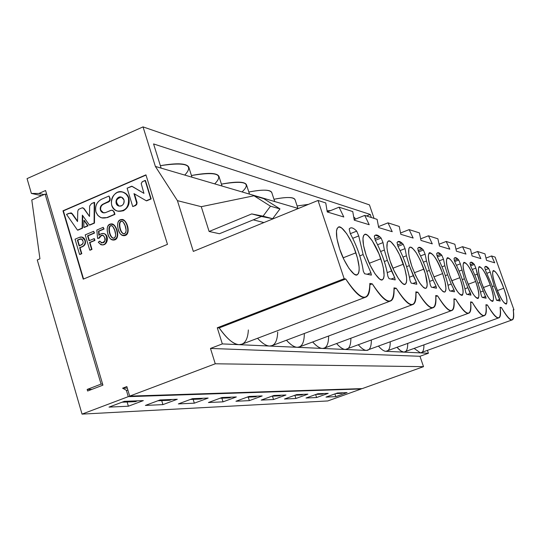 <?xml version="1.0" encoding="UTF-8"?>
<svg xmlns="http://www.w3.org/2000/svg" width="541" height="541" viewBox="0 0 541 541"><rect width="100%" height="100%" fill="white"/><g stroke="black" fill="none" stroke-linecap="round" stroke-linejoin="round"><path stroke-width="0.81" d="M367.109 274.26L370.916 272.792L363.126 254.554L359.765 255.873L363.126 254.554L358.737 235.923L356.715 231.135L350.345 233.665L356.715 231.135C353.963 228.329 351.806 227.301 350.257 228.059L349.182 229.005L350.318 233.611C357.229 246.622 361.564 259.159 363.315 271.23L364.573 273.753L371.39 275.099L370.916 272.792L367.109 274.26M387.877 276.282L389.06 278.676L395.214 279.893L394.741 277.695L387.363 260.356L384.326 261.533L387.363 260.356L384.367 250.043L380.634 251.497L384.367 250.043L383.028 242.598L381.101 238.047L379.856 236.823L375.319 235.159L374.298 236.113L375.413 240.502C381.899 252.85 386.051 264.772 387.877 276.282C385.983 264.671 381.831 252.742 375.413 240.502L374.298 236.113C375.468 234.381 377.32 234.611 379.856 236.823L374.683 238.858L379.856 236.823L381.101 238.047L375.312 240.319L381.101 238.047L383.028 242.598L377.584 244.728L383.028 242.598L384.367 250.043L387.363 260.356L391.522 270.987L387.255 272.623L391.522 270.987L394.741 277.695L391.102 279.082L394.741 277.695L395.146 279.9L389.06 278.676L387.877 276.282M352.746 238.297L358.737 235.923L352.746 238.297M364.749 215.406L354.186 219.632L364.749 215.406L377.118 219.369L378.686 227.585L392.225 231.697L387.998 222.845L399.244 226.442L400.827 234.314L413.155 238.054L409.158 229.614L419.417 232.894L421.006 240.441L432.279 243.863L428.479 235.795L437.885 238.804L439.475 246.047L449.821 249.191L446.203 241.462L454.853 244.228L456.442 251.2L465.97 254.094L462.521 246.682L455.982 249.191L462.521 246.682L465.97 254.094L456.442 251.2L454.853 244.228L446.203 241.462L439.076 244.221L446.203 241.462L449.821 249.191L439.475 246.047L437.885 238.804L428.479 235.795L420.668 238.838L428.479 235.795L432.279 243.863L421.006 240.441L419.417 232.894L409.158 229.614L400.563 232.988L409.158 229.614L413.155 238.054L400.827 234.314L399.244 226.442L387.998 222.845L378.497 226.611L387.998 222.845L392.225 231.697L378.686 227.585L377.118 219.369L364.749 215.406L369.212 224.711L364.749 215.406M354.281 220.173L369.212 224.711L354.281 220.173L352.746 211.572L354.281 220.173M327.258 211.971L339.058 207.189L352.746 211.572L339.058 207.189L327.258 211.971M343.805 216.995L339.058 207.189L343.805 216.995L327.251 211.964L343.805 216.995M325.75 202.936L327.251 211.964L325.75 202.936L318.02 200.461L325.75 202.936M193.326 251.403L318.02 200.461L193.326 251.403L177.414 200.643L155.368 166.425L143.034 126.885L27.05 178.618L31.385 193.428L38.905 193.468L45.586 190.52L102.925 385.145L45.586 190.52L38.905 193.468L31.385 193.428L27.05 178.618L143.034 126.885L155.368 166.425L177.414 200.643L193.326 251.403M248.366 329.963C247.785 339.701 244.694 344.597 239.081 344.664C233.252 344.177 226.618 338.598 219.193 327.914L217.279 327.778L222.331 343.907L210.476 348.438L419.972 356.282L423.515 366.663L419.972 356.282L210.476 348.438L215.264 363.789L423.515 366.663L362.254 388.6L423.515 366.663L215.264 363.789L129.684 396.12L362.254 388.6L129.684 396.12L126.844 386.578L122.597 388.195L126.371 390.298L128.264 396.654L82.036 414.115L37.261 259.957L39.939 258.821L31.791 199.96L45.126 194.091L101.066 384.11L102.614 384.083L101.066 384.11L87.155 389.446L91.99 389.337L87.155 389.446L87.615 391.015L102.925 385.145L87.615 391.015L87.155 389.446L101.066 384.11L45.126 194.091L31.791 199.96L39.939 258.821L37.261 259.957L82.036 414.115L128.264 396.654L126.371 390.298L122.597 388.195L126.844 386.578L129.684 396.12L215.264 363.789L210.476 348.438L222.331 343.907L217.279 327.778L219.193 327.914L345.753 279L344.171 278.71L217.279 327.778L344.171 278.71L318.02 200.461L344.171 278.71L345.753 279L219.193 327.914C227.152 339.018 233.78 344.603 239.081 344.664L242.26 344.083L366.047 297.023C361.794 299.308 355.031 293.296 345.753 279C361.273 301.702 369.3 303.176 369.848 283.416C370.098 291.166 368.834 295.697 366.047 297.023M372.296 283.869L369.848 283.416L372.296 283.869L369.895 284.782L372.296 283.869C386.673 305.354 393.909 306.679 394.004 287.846C394.389 295.339 393.307 299.694 390.771 300.897C386.984 302.953 380.823 297.28 372.296 283.869M277.702 332.018C277.357 341.303 274.659 345.976 269.594 346.051L222.331 343.907L269.594 346.051C266.118 345.848 262.101 343.251 257.543 338.274C262.399 343.44 266.415 346.03 269.594 346.051L272.319 345.55L390.771 300.897M396.215 288.252L394.004 287.846L396.215 288.252L394.064 289.07L396.215 288.252C409.598 308.647 416.151 309.844 415.873 291.863C416.367 299.112 415.447 303.291 413.121 304.4C409.733 306.253 404.093 300.877 396.215 288.252M369.287 263.271L380.823 258.794C376.698 245.77 367.224 231.758 364.539 234.53C361.99 237.019 362.531 243.937 366.169 255.284C370.321 268.532 379.931 282.544 382.501 279.69C385.05 277.093 384.489 270.128 380.823 258.794L369.287 263.271M343.129 257.82L355.89 252.823C351.576 239.021 341.31 224.184 338.274 227.206C335.44 229.871 335.893 237.114 339.633 248.934C343.975 262.98 354.409 277.824 357.31 274.713C360.144 271.927 359.67 264.63 355.89 252.823L343.129 257.82M153.57 143.926L161.137 168.129L155.368 166.425L161.137 168.129L153.57 143.926L370.281 214.459L371.322 217.509L370.281 214.459L153.57 143.926M189.107 168.136L188.823 167.237C186.773 163.274 177.292 162.76 160.373 165.681C186.185 161.773 194.314 164.904 184.751 175.074M169.651 400.286L157.871 400.759L169.651 400.286L171.781 399.488L169.651 400.286M135.338 401.665L122.029 402.206L135.338 401.665L137.563 400.834L135.338 401.665M118.269 197.553L120.001 196.992L118.269 197.553M304.333 333.892C304.191 342.751 301.824 347.221 297.232 347.302L269.594 346.051L297.232 347.302C294.148 347.119 290.558 344.759 286.439 340.221C290.815 344.928 294.412 347.288 297.232 347.302L299.586 346.869L413.121 304.4M219.186 177.144L218.949 176.393C217.056 172.728 207.886 172.437 191.44 175.514C216.616 171.328 224.359 174.121 214.676 183.879M417.875 292.228L415.873 291.863L417.875 292.228L415.948 292.952L417.875 292.228C430.386 311.63 436.35 312.725 435.762 295.508C436.357 302.534 435.579 306.558 433.436 307.572C430.386 309.263 425.199 304.143 417.875 292.228M328.63 336.002C328.576 344.225 326.494 348.37 322.382 348.438L297.232 347.302L322.382 348.438C319.636 348.282 316.397 346.125 312.671 341.973C316.634 346.274 319.866 348.431 322.382 348.438L324.431 348.066L433.436 307.572M437.595 295.846L435.762 295.508L437.595 295.846L435.85 296.495L437.595 295.846C449.328 314.348 454.778 315.349 453.94 298.842C454.609 305.651 453.953 309.526 451.978 310.46C449.213 312.001 444.418 307.132 437.595 295.846M350.886 338.233C350.852 345.679 349.013 349.432 345.361 349.479L322.382 348.438L345.361 349.479C342.906 349.337 339.978 347.363 336.583 343.549C340.188 347.498 343.116 349.472 345.361 349.479L451.978 310.46M455.61 299.146L453.94 298.842L455.61 299.146L454.027 299.734L455.61 299.146C466.66 316.837 471.657 317.75 470.609 301.898C471.339 308.505 470.792 312.245 468.959 313.104C466.45 314.517 462 309.865 455.61 299.146M371.349 340.221C371.336 346.991 369.699 350.399 366.453 350.44L345.361 349.479L366.453 350.44C364.235 350.304 361.577 348.485 358.473 344.975C361.767 348.614 364.424 350.433 366.453 350.44L468.959 313.104M472.144 302.182L470.609 301.898L472.144 302.182L470.704 302.717L472.144 302.182C482.572 319.116 487.171 319.961 485.946 304.711C486.738 311.129 486.285 314.734 484.58 315.531C482.288 316.83 478.143 312.38 472.144 302.182M390.23 342C390.23 348.181 388.776 351.285 385.868 351.319L420.418 352.881L414.311 348.532L420.418 352.881L428.404 353.246L427.471 350.527L428.404 353.246L419.972 356.282L428.404 353.246L385.868 351.319C383.867 351.197 381.439 349.52 378.599 346.267C381.608 349.635 384.036 351.312 385.868 351.319L484.269 315.646M487.367 304.968L485.946 304.711L487.367 304.968C497.233 321.219 501.487 322.003 500.114 307.308L501.426 307.552C510.792 323.166 514.728 323.89 513.24 309.716L513.95 309.844L495.11 257.103L491.539 255.967L494.704 262.818L486.535 260.343L484.973 253.864L477.588 251.504L480.881 258.625L472.077 255.947L470.501 249.239L462.521 246.682L470.501 249.239L472.077 255.947L480.881 258.625L477.588 251.504L484.973 253.864L486.535 260.343L494.704 262.818L491.539 255.967L495.11 257.103L513.95 309.844L513.24 309.716C514.112 315.775 513.808 319.149 512.334 319.839C510.406 320.948 506.768 316.857 501.426 307.552L500.114 307.308C500.952 313.543 500.581 317.026 498.998 317.77C496.895 318.974 493.02 314.706 487.367 304.968L486.041 305.455L487.367 304.968M481.294 295.494L482.2 297.408L481.294 295.494C479.292 286.088 475.85 276.505 470.968 266.76C475.897 276.593 479.34 286.169 481.294 295.494M469.953 263.21L470.968 266.76L469.953 263.21C470.555 261.722 471.732 261.824 473.47 263.508L470.704 262.257L469.953 263.21M470.163 264.759L473.47 263.508L474.342 264.454L475.87 268.106L477.243 274.165L474.822 275.078L477.243 274.165L479.853 282.503L475.87 268.106L474.342 264.454L473.47 263.508L470.163 264.759M477.913 283.227L479.853 282.503L477.913 283.227M480.523 292.032L483.208 291.038L479.853 282.503L486.116 298.192L482.2 297.408L486.149 298.186L483.208 291.038L480.523 292.032M467.404 294.426L470.501 293.276L467.884 287.69L464.962 288.779L467.884 287.69L464.394 278.804L460.337 263.839L458.741 260.032L457.808 259.044L454.785 257.726L453.987 258.686L455.022 262.378C460.202 272.63 463.765 282.598 465.72 292.296L466.667 294.284L470.954 295.129L470.501 293.276L467.404 294.426M454.224 260.41L457.808 259.044L454.224 260.41M454.65 261.594L458.741 260.032L454.65 261.594M456.482 265.3L460.337 263.839L456.482 265.3M459.093 271.122L461.71 270.135L459.093 271.122M462.285 279.596L464.394 278.804L462.285 279.596M468.236 284.268L475.647 281.496C470.846 269.066 466.944 262.676 463.948 262.317C462.359 264.177 463.15 269.824 466.315 279.264C471.17 291.809 475.079 298.233 478.048 298.537C479.63 296.61 478.832 290.93 475.647 281.496L468.236 284.268M450.775 291.085L453.994 289.881L451.248 284.045L448.056 285.249L451.248 284.045L447.61 274.787L444.851 265.753L443.478 259.207L441.808 255.237L440.814 254.202L437.493 252.809L436.641 253.776L437.696 257.617C443.153 268.322 446.852 278.716 448.787 288.813L449.787 290.889L454.454 291.809L453.994 289.881L450.775 291.085M436.905 255.697L440.814 254.202L436.905 255.697M437.371 256.941L441.808 255.237L437.371 256.941M439.299 260.803L443.478 259.207L439.299 260.803M442.004 266.835L444.851 265.753L442.004 266.835M445.317 275.653L447.61 274.787L445.317 275.653M451.796 280.732L459.836 277.709C454.812 264.705 450.673 258.03 447.421 257.692C445.689 259.653 446.447 265.516 449.699 275.281C454.778 288.427 458.93 295.129 462.149 295.406C463.88 293.371 463.103 287.467 459.836 277.709L451.796 280.732M432.658 287.44L436.012 286.182L433.118 280.082L429.622 281.408L433.118 280.082L429.324 270.405L426.491 260.985L425.118 254.162L423.373 250.016L422.305 248.921L418.639 247.453L417.733 248.42L418.808 252.431C424.57 263.629 428.411 274.49 430.325 285.012L431.38 287.183L436.472 288.191L436.012 286.182L432.658 287.44M418.031 250.578L422.305 248.921L418.031 250.578M418.538 251.883L423.373 250.016L418.538 251.883M420.573 255.913L425.118 254.162L420.573 255.913M423.387 262.175L426.491 260.985L423.387 262.175M426.815 271.359L429.324 270.405L426.815 271.359M433.902 276.911L442.646 273.597C437.385 259.95 432.983 252.972 429.439 252.661C427.539 254.73 428.262 260.83 431.603 270.953C436.932 284.742 441.348 291.755 444.851 291.998C446.751 289.841 446.014 283.707 442.646 273.597L433.902 276.911M410.112 280.853L411.221 283.132L416.813 284.235L416.34 282.138L409.327 265.617L406.413 255.765L405.053 248.65L403.221 244.309L402.071 243.152L398 241.59L397.04 242.557L398.135 246.75C404.242 258.497 408.232 269.864 410.112 280.853C408.171 269.763 404.174 258.388 398.135 246.75L397.04 242.557C398.061 240.873 399.738 241.076 402.071 243.152L397.378 244.985L402.071 243.152L403.221 244.309L397.939 246.365L403.221 244.309L405.053 248.65L400.09 250.578L405.053 248.65L406.413 255.765L403.018 257.083L406.413 255.765L409.327 265.617L406.575 266.672L409.327 265.617L413.297 275.748L409.442 277.215L413.297 275.748L416.34 282.138L412.851 283.457L416.34 282.138L416.746 284.241L411.221 283.132L410.112 280.853M392.915 268.221L403.383 264.197C399.434 251.863 390.663 238.601 388.269 241.158C385.963 243.491 386.578 250.111 390.108 261.019C394.091 273.543 402.984 286.818 405.283 284.194C407.583 281.76 406.947 275.092 403.383 264.197L392.915 268.221M414.359 272.752L423.907 269.107C418.382 254.764 413.676 247.447 409.808 247.169C407.718 249.367 408.387 255.717 411.823 266.219C417.422 280.725 422.136 288.076 425.97 288.279C428.059 285.986 427.37 279.596 423.907 269.107L414.359 272.752M301.628 394.971L294.899 395.241L301.628 394.971L303.406 394.328L301.628 394.971M279.454 395.863L271.967 396.168L279.454 395.863L281.293 395.194L279.454 395.863M255.433 396.83L247.088 397.168L255.433 396.83L257.34 396.134L255.433 396.83M229.323 397.885L219.998 398.257L229.323 397.885L231.298 397.155L229.323 397.885M200.839 399.028L190.378 399.454L200.839 399.028L202.895 398.271L200.839 399.028M308.526 204.342L297.124 205.965L308.526 204.342M297.922 208.366L295.014 199.575C293.756 196.944 286.75 196.843 273.976 199.271C286.946 196.714 294.013 196.971 295.163 200.042M274.72 201.543L271.744 192.474C270.317 189.553 262.683 189.397 248.833 192.021C262.946 189.255 270.642 189.587 271.927 193.015M246.689 185.414L246.48 184.772C244.843 181.512 236.491 181.296 221.425 184.129C244.83 180.207 251.707 182.811 242.05 191.927M145.935 174.858L167.48 244.349L83.226 279.156L62.972 210.807L145.935 174.858L62.972 210.807L83.226 279.156L167.48 244.349L145.935 174.858M83.564 279.014L63.378 210.889L62.972 210.807L146.002 175.088L63.378 210.889L83.564 279.014M111.656 225.651C109.647 225.698 108.944 227.714 109.546 231.697C110.29 235.362 111.595 237.553 113.468 238.27C111.595 237.553 110.29 235.362 109.546 231.697C108.964 227.416 109.782 225.421 111.994 225.712M119.974 227.288C120.717 230.953 122.029 233.144 123.903 233.868C122.029 233.144 120.717 230.953 119.974 227.288C119.365 223.284 120.082 221.262 122.11 221.228C120.082 221.262 119.365 223.284 119.974 227.288L119.595 227.213L119.365 223.893L120.176 221.824L121.718 221.147L123.26 222.081L125.12 225.739L126.114 230.155L125.877 232.265L124.734 233.685L123.159 233.658L121.651 232.387L119.595 227.213C120.339 230.892 121.657 233.09 123.544 233.8C128.325 233.523 125.438 222.906 122.07 221.215C119.831 220.904 119.006 222.906 119.595 227.213L119.974 227.288M84.295 220.437L88.075 225.834L84.234 227.47L88.075 225.834L83.902 220.363L88.075 225.834L83.841 227.396L84.234 227.47L83.841 227.396L83.902 220.363L84.295 220.437M84.119 208.61L89.488 216.441L89.637 206.026L91.578 203.544L94.634 202.483L94.472 223.102L89.799 225.097L94.472 223.102L94.634 202.483L94.242 202.395L94.087 223.027L94.472 223.102L89.407 225.022L82.347 215.149L82.124 228.133L82.516 228.201L77.87 230.189L82.516 228.201L82.732 215.69L82.516 228.201L77.471 230.114L66.516 214.371L70.952 212.87L72.325 213.749L77.539 221.107L71.351 212.951L77.525 221.573L77.776 211.098L78.54 209.387L82.232 207.791L84.119 208.61M87.946 235.856L89.38 240.637L87.946 235.856L87.554 235.788L89.049 240.779L94.039 238.669L94.939 240.434L89.948 242.537L91.997 249.408L90.144 250.185L91.997 249.408L89.948 242.537L94.939 240.434L94.432 238.737L94.039 238.669L94.939 240.434L89.556 242.469L89.948 242.537L89.556 242.469L91.605 249.347L91.997 249.408L89.752 250.125L90.144 250.185L89.752 250.125L85.207 234.882L93.647 231.298L94.547 233.063L87.946 235.856L94.547 233.063L93.647 231.298L94.547 233.063L87.946 235.856M104.075 229.019L98.902 231.217L99.233 234.929L98.902 231.217L104.075 229.019L98.509 231.142L98.902 231.217L98.509 231.142L98.854 235.321L101.045 233.753L103.818 233.577C109.248 235.477 107.253 246.459 100.876 244.674L98.286 242.212L99.99 241.218L101.559 242.99C105.935 241.293 106.388 238.737 102.932 235.321L100.978 235.896L99.402 238.04L97.975 238.446L99.402 238.04L100.978 235.896L102.932 235.321L100.809 235.693L99.361 237.093L99.017 237.972L99.402 238.04L97.59 238.378L97.975 238.446L97.59 238.378L96.819 230.053L103.203 227.342L104.075 229.019M103.737 233.556C109.519 234.76 108.017 246.304 101.505 244.796C107.774 246.223 109.505 235.504 104.203 233.651L103.737 233.556M110.134 198.5L110.1 200.332L109.241 201.57L103.405 204.214C101.16 205.479 100.288 207.446 100.775 210.118L103.507 212.863L100.775 210.118C100.241 207.426 101.12 205.458 103.405 204.214L109.241 201.57L110.1 200.332L110.134 198.5L109.749 198.412L109.722 200.244L108.105 201.935L108.491 202.023L103.02 204.126C100.734 205.377 99.855 207.345 100.389 210.036L102.993 212.741L105.576 212.593L110.682 210.408L112.325 210.246L114.219 211.964L114.956 214.378L107.449 217.577L102.472 218.043L107.449 217.577L114.956 214.378L114.219 211.964L112.704 210.327L114.219 211.964L113.84 211.883L114.57 214.297L114.956 214.378L107.449 217.577L101.593 217.834L100.565 217.441L97.826 215.365L95.946 211.944C94.77 206.168 96.629 201.935 101.539 199.244L109.018 196.011L110.134 198.5M81.955 237.08L83.95 238.047L85.214 240.326C86.005 243.335 85.045 245.479 82.347 246.743L80.027 247.724L81.799 253.688L79.96 254.466L81.799 253.688L80.027 247.724L82.347 246.743C85.045 245.479 86.005 243.335 85.214 240.326L81.955 237.08M122.482 219.463C127.994 220.647 131.497 236.437 123.314 235.646C131.348 236.431 128.068 221.431 122.942 219.572L122.482 219.463M112.684 239.994C120.853 241.144 117.681 225.807 112.467 223.988L112.014 223.886C117.498 225.029 121.008 240.765 112.907 240.048M135.466 205.621L132.728 206.547L127.101 188.2L132.078 186.307L143.947 193.353L141.208 183.609L142.398 181.648L145.461 180.525L151.162 198.926L146.625 200.86L151.162 198.926L145.096 180.424L151.162 198.926L146.259 200.772L133.985 193.617L137.076 202.753L136.724 204.478L135.466 205.621L136.724 204.478L137.076 202.753L134.405 193.861L136.961 202.178L136.589 202.091L136.596 203.842L135.094 205.533L135.466 205.621M128.839 198.067C129.982 203.822 128.122 208.075 123.247 210.828L118.154 211.281C126.067 211.335 129.63 206.933 128.839 198.067L126.486 194.138L122.611 192.021C125.81 192.968 127.886 194.983 128.839 198.067L128.467 197.979C129.191 207.162 125.458 211.524 117.269 211.051C106.07 207.933 112.711 187.964 123.105 192.177L126.114 194.05L128.839 198.067M121.333 197.127L119.148 197.391C116.876 198.675 116.011 200.664 116.538 203.348L119.115 206.087C115.05 201.834 115.788 198.845 121.333 197.127M79.615 239.393L77.782 240.17L79.459 245.83L77.782 240.17L77.383 240.103L79.223 239.325C81.109 238.371 82.36 238.946 82.976 241.036L83.213 242.706L82.78 243.903L79.128 245.972L77.383 240.103L79.128 245.972L82.049 244.606L83.213 242.706L82.976 241.036L81.427 238.987L77.383 240.103L79.615 239.393M79.196 237.431L82.049 237.1L84.822 240.258C85.613 243.274 84.653 245.411 81.948 246.682L79.628 247.663L80.027 247.724L79.628 247.663L81.4 253.628L81.799 253.688L79.561 254.405L79.96 254.466L79.561 254.405L75.043 239.19L79.196 237.431L75.043 239.19L79.561 254.405L81.4 253.628L79.628 247.663L81.948 246.682C84.653 245.411 85.613 243.274 84.822 240.258C83.835 237.323 81.962 236.383 79.196 237.431M118.039 228.478C116.903 222.229 118.411 219.233 122.564 219.49C127.798 221.357 130.963 236.755 122.706 235.518C120.629 234.922 119.074 232.569 118.039 228.478C119.96 239.934 130.814 235.315 127.263 226.733C126.919 217.962 115.26 216.603 118.039 228.478M107.618 232.88C106.489 226.672 107.977 223.683 112.088 223.913C117.296 225.732 120.474 241.07 112.298 239.92C110.208 239.338 108.646 236.992 107.618 232.88C109.525 244.309 120.318 239.717 116.795 231.149C116.45 222.398 104.859 221.032 107.618 232.88M83.902 220.363L83.841 227.396L87.683 225.759L83.902 220.363M66.516 214.371L77.471 230.114L82.124 228.133L82.347 215.149L89.407 225.022L94.087 223.027L94.242 202.395L91.578 203.544L89.637 206.026L89.488 216.441L83.727 208.528L82.232 207.791L78.54 209.387L77.776 211.098L77.525 221.573L71.926 213.668L69.147 213.235L66.516 214.371M94.154 232.988L93.647 231.298L85.207 234.882L89.752 250.125L91.605 249.347L89.556 242.469L94.547 240.36L94.039 238.669L89.049 240.779L87.554 235.788L94.154 232.988M99.605 241.151L98.286 242.212C108.308 252.897 110.181 226.436 98.854 235.321L98.509 231.142L103.689 228.944L103.203 227.342L96.819 230.053L97.59 238.378L99.017 237.972C104.974 227.971 108.315 248.393 99.605 241.151M109.018 196.011L101.539 199.244C96.724 201.982 94.858 206.216 95.946 211.944C98.164 217.198 101.87 219.044 107.064 217.496L114.57 214.297L113.84 211.883L112.832 210.49L111.5 210.192L105.576 212.593C103.169 213.323 101.438 212.471 100.389 210.036C99.896 207.365 100.775 205.397 103.02 204.126L109.289 201.063L109.864 199.014L109.018 196.011M109.16 231.622L108.944 228.309L109.742 226.246L111.284 225.57L112.812 226.51L114.658 230.162L115.646 234.564L115.409 236.667L114.266 238.087L112.704 238.054L111.203 236.782L109.16 231.622C109.911 235.308 111.223 237.506 113.11 238.209C117.843 237.878 114.969 227.301 111.608 225.631C109.397 225.34 108.579 227.342 109.16 231.622L109.16 231.622M132.728 206.547L135.805 205.073L136.717 203.26L133.985 193.617L146.259 200.772L150.797 198.831L145.096 180.424L142.175 181.823L141.208 183.609L143.947 193.353L131.7 186.212L127.101 188.2L132.728 206.547M128.467 197.979C126.222 192.697 122.496 190.851 117.282 192.44C112.44 195.2 110.587 199.44 111.716 205.167C113.928 210.442 117.64 212.302 122.868 210.747C127.744 207.994 129.61 203.734 128.467 197.979M123.997 199.893C124.531 202.584 123.659 204.579 121.38 205.864C118.939 206.601 117.194 205.729 116.159 203.26C115.625 200.576 116.498 198.588 118.77 197.296C121.211 196.559 122.949 197.424 123.997 199.893L121.461 197.167C116.619 195.233 113.529 204.525 118.729 206.006C122.577 206.243 124.329 204.207 123.997 199.893M263.69 198.621L279.968 208.894L272.664 218.699L261.472 216.481L219.443 233.732L261.472 216.481L251.727 213.925L209.117 231.48L219.443 233.732L209.117 231.48L251.727 213.925L263.068 216.17L270.48 206.195L253.979 195.768L201.266 206.682L209.117 231.48L201.266 206.682L253.979 195.768L263.69 198.621L253.979 195.768L270.48 206.195L263.068 216.17L251.727 213.925L272.664 218.699L263.068 216.17L272.664 218.699L279.968 208.894L270.48 206.195L279.968 208.894L263.69 198.621M481.625 282.929C473.436 260.18 482.673 263.007 490.247 284.992C498.376 307.2 489.544 305.706 481.625 282.929C486.271 294.933 489.97 301.1 492.723 301.425C494.176 299.592 493.351 294.115 490.247 284.992C485.642 273.097 481.957 266.956 479.184 266.585C477.723 268.35 478.542 273.8 481.625 282.929M495.779 286.317C487.86 264.414 496.422 267.038 503.772 288.231C511.63 309.621 503.448 308.242 495.779 286.317C500.236 297.827 503.745 303.751 506.295 304.096C507.634 302.351 506.789 297.063 503.772 288.231C499.35 276.823 495.854 270.926 493.284 270.534C491.938 272.218 492.77 277.479 495.779 286.317M496.543 300.289L491.695 284.742L485.696 270.804L484.702 267.389C485.338 265.712 486.69 266.098 488.766 268.539L490.234 272.055L494.136 285.925L499.762 299.295L500.168 301.019L496.543 300.289L500.195 301.012L494.136 285.925L490.234 272.055L488.766 268.539L485.399 266.449L484.702 267.389L485.696 270.804L491.722 284.83L496.543 300.289M390.108 261.019L387.545 251.7L386.95 247.785L387.261 242.415L388.154 241.218L389.466 241.097L391.143 242.057L395.214 246.912L399.576 254.804L404.851 268.897L406.555 277.202L406.704 280.387L406.359 282.706L405.534 284.039L404.269 284.296L402.619 283.464L398.514 278.71L394.037 270.683L390.108 261.019M366.169 255.284L363.545 245.506L362.943 238.114L363.457 235.802L364.472 234.571L365.932 234.469L367.772 235.497L372.167 240.63L378.95 253.783L382.338 263.724L383.427 268.343L384.117 275.754L383.684 278.175L382.737 279.555L381.331 279.812L379.518 278.919L375.075 273.902L370.294 265.448L366.169 255.284M339.633 248.934L336.948 238.649L336.468 230.899L337.097 228.485L338.26 227.213L339.897 227.132L341.919 228.241L346.7 233.685L351.67 242.442L353.929 247.548L357.452 258.01L359.129 267.139L359.143 270.628L358.602 273.164L357.513 274.598L355.937 274.848L353.942 273.895L349.107 268.573L343.988 259.646L339.633 248.934M356.715 231.135L358.737 235.923L363.126 254.554L370.916 272.792L371.309 275.105L364.573 273.753L363.315 271.23C361.496 259.044 357.161 246.507 350.318 233.611L349.182 229.005C350.784 226.936 353.3 227.646 356.715 231.135M467.884 287.69L470.907 295.136L466.667 294.284L465.72 292.296C463.718 282.51 460.148 272.536 455.022 262.378L453.987 258.686C454.67 257.151 455.948 257.273 457.808 259.044L458.741 260.032L460.337 263.839L464.394 278.804L467.884 287.69M466.315 279.264C457.842 255.595 467.837 258.652 475.647 281.496C484.067 304.576 474.498 302.96 466.315 279.264M451.248 284.045L453.994 289.881L454.399 291.815L449.787 290.889L448.787 288.813C446.798 278.629 443.099 268.228 437.696 257.617L436.641 253.776C437.419 252.194 438.812 252.336 440.814 254.202L441.808 255.237L443.478 259.207L444.851 265.753L447.61 274.787L451.248 284.045M449.699 275.281C440.915 250.618 451.769 253.939 459.836 277.709C468.56 301.743 458.173 299.985 449.699 275.281M433.118 280.082L436.012 286.182L436.418 288.197L431.38 287.183L430.325 285.012C428.35 274.395 424.509 263.528 418.808 252.431L417.733 248.42C418.626 246.791 420.147 246.96 422.305 248.921L423.373 250.016L425.118 254.162L426.491 260.985L429.324 270.405L433.118 280.082M431.603 270.953C422.494 245.201 434.322 248.819 442.646 273.597L445.067 281.942L445.96 288.441L445.757 290.585L445.121 291.815L444.087 292.079L442.694 291.342L439.143 287.048L435.18 279.758L431.603 270.953M411.823 266.219L409.321 257.32L408.705 253.567L408.881 248.414L409.659 247.257L410.849 247.122L412.384 248.021L416.164 252.627L420.269 260.14L425.327 273.604L427.228 284.6L426.957 286.825L426.24 288.103L425.098 288.367L423.583 287.582L419.775 283.071L415.562 275.43L411.823 266.219M201.266 206.682L177.414 200.643L201.266 206.682M263.934 222.561L253.256 219.856L263.934 222.561M298.355 208.495L161.137 168.129L298.355 208.495M374.054 218.388L369.449 204.897L143.034 126.885L369.449 204.897L374.054 218.388M41.589 195.646L31.385 193.428L41.589 195.646M44.004 194.584L38.905 193.468L44.004 194.584M327.055 210.78L330.673 210.584L327.055 210.78M353.706 216.948L355.011 218.199L353.706 216.948M366.5 215.967L370.281 214.459L366.5 215.967M407.711 343.596C407.725 349.263 406.419 352.11 403.802 352.13L400.78 350.886L397.148 347.45C399.921 350.568 402.139 352.13 403.802 352.13L498.714 317.871M513.294 310.088L513.95 309.844L513.294 310.088M361.124 388.634L361.232 388.965L327.772 400.949L361.232 388.965L361.124 388.634M485.987 258.071L491.539 255.967L485.987 258.071M471.569 253.797L477.588 251.504L471.569 253.797M470.562 265.881L474.342 264.454L470.562 265.881M472.307 269.452L475.87 268.106L472.307 269.452M482.721 297.509L485.71 296.407L482.721 297.509M500.209 307.998L501.426 307.552L500.209 307.998M423.928 345.043C423.955 350.25 422.785 352.867 420.418 352.881L512.077 319.934M485.263 269.851L488.766 268.539L485.263 269.851M486.927 273.293L490.234 272.055L486.927 273.293M492.344 286.588L494.136 285.925L492.344 286.588M496.875 300.356L499.762 299.295L496.875 300.356M497.416 290.585L503.772 288.231L497.416 290.585M483.397 287.541L490.247 284.992L483.397 287.541M341.229 393.375L335.745 393.598L341.229 393.375L342.899 392.78L341.229 393.375M322.159 394.146L316.093 394.389L322.159 394.146L323.883 393.523L322.159 394.146M122.597 388.195L127.291 388.093L122.597 388.195M126.371 390.298L127.94 390.257L126.371 390.298M128.264 396.654L361.232 388.965L128.264 396.654M82.036 414.115L327.772 400.949L82.036 414.115M284.492 399.015L296.698 394.592L307.89 394.152L295.893 398.487L284.492 399.015L295.893 398.487L307.89 394.152L296.698 394.592L284.492 399.015M328.204 393.354L316.6 397.534L306.03 398.02L317.838 393.76L328.204 393.354L317.838 393.76L306.03 398.02L316.6 397.534L328.204 393.354M326 397.101L337.435 392.989L347.072 392.61L335.819 396.648L326 397.101L335.819 396.648L347.072 392.61L337.435 392.989L326 397.101M208.157 398.061L194.334 403.173L178.361 403.911L192.461 398.676L208.157 398.061L192.461 398.676L178.361 403.911L194.334 403.173L208.157 398.061M124.281 401.354L143.324 400.611L128.373 406.217L109.018 407.109L124.281 401.354L109.018 407.109L128.373 406.217L143.324 400.611L124.281 401.354M177.286 399.272L162.922 404.621L145.38 405.432L160.035 399.955L177.286 399.272L160.035 399.955L145.38 405.432L162.922 404.621L177.286 399.272M262.182 395.944L249.333 400.638L235.937 401.253L249.022 396.458L262.182 395.944L249.022 396.458L235.937 401.253L249.333 400.638L262.182 395.944M236.343 396.959L223.027 401.848L208.427 402.524L221.999 397.52L236.343 396.959L221.999 397.52L208.427 402.524L223.027 401.848L236.343 396.959M285.952 395.011L273.543 399.522L261.202 400.09L273.834 395.485L285.952 395.011L273.834 395.485L261.202 400.09L273.543 399.522L285.952 395.011M45.126 194.091L46.742 194.449L45.126 194.091M272.468 396.147L273.543 399.522L272.468 396.147M221.884 398.183L223.027 401.848L221.884 398.183M248.231 397.121L249.333 400.638L248.231 397.121M161.705 400.604L162.922 404.621L161.705 400.604M127.121 401.997L128.373 406.217L127.121 401.997M193.157 399.339L194.334 403.173L193.157 399.339M334.92 393.895L335.819 396.648L334.92 393.895M315.633 394.558L316.6 397.534L315.633 394.558M294.859 395.255L295.893 398.487L294.859 395.255M188.823 167.237L191.974 177.198M218.949 176.393L222.04 186.043M246.48 184.772L249.516 194.124M71.351 212.951L70.952 212.87M83.158 207.866L82.766 207.778M104.203 233.651L103.818 233.577M103.378 212.829L102.993 212.741M112.704 210.327L112.325 210.246M82.448 237.174L82.049 237.1M122.942 219.572L122.564 219.49M112.467 223.988L112.088 223.913M123.483 192.271L123.105 192.177M123.889 233.868L123.544 233.8M119.115 206.087L118.729 206.006M355.342 219.173L354.91 217.895"/></g></svg>
